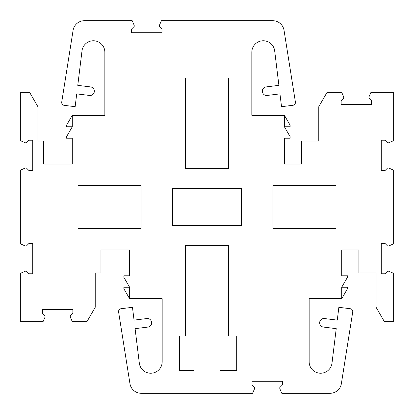 <?xml version="1.0" encoding="UTF-8"?>
<svg xmlns="http://www.w3.org/2000/svg" width="414" height="414" viewBox="0 0 414 414"><rect width="100%" height="100%" fill="white"/><g stroke="black" fill="none" stroke-linecap="round" stroke-linejoin="round"><path stroke-width="0.62" d="M335.977 185.503L335.977 228.497L272.919 228.497L272.919 185.503L335.977 185.503M335.977 219.896L393.3 219.896L393.3 194.104L335.977 194.104M219.896 78.023L228.497 78.023L228.497 168.307L185.503 168.307L185.503 78.023L219.896 78.023L219.896 20.7L272.728 20.7A11.463 11.463 0 0 1 284.051 30.372L295.394 101.994A2.867 2.867 0 0 1 292.915 105.285L281.53 106.683L279.957 93.885L267.154 95.453A4.3 4.3 0 0 1 262.362 91.711A4.3 4.3 0 0 1 266.109 86.919L278.907 85.351L274.668 50.829A11.463 11.463 0 0 0 262.59 40.784A11.463 11.463 0 0 0 251.826 52.226L251.826 115.283L284.387 115.283L284.387 126.746L284.387 115.283L290.121 125.214L290.121 126.746L284.387 126.746L290.121 136.677L290.121 138.214L284.387 138.214L284.387 164.006L301.583 164.006L301.583 141.081L318.78 141.081L318.78 106.683L327.055 92.353L341.71 92.353L343.713 96.938L343.713 98.087L341.136 100.664L341.136 104.39L371.518 104.39L371.518 100.664L368.936 98.087L368.936 96.938L370.944 92.353L393.3 92.353L393.3 140.791L388.715 142.799L387.566 142.799L384.989 140.217L381.263 140.217L381.263 170.599L384.989 170.599L387.566 168.022L388.715 168.022L393.3 170.025L393.3 194.104M393.3 219.896L393.3 243.975L388.715 245.978L387.566 245.978L384.989 243.401L381.263 243.401L381.263 273.783L384.989 273.783L387.566 271.201L388.715 271.201L393.3 273.209L393.3 321.647L384.378 321.647L376.103 307.317L376.103 272.919L358.907 272.919L358.907 249.994L341.71 249.994L341.71 275.786L347.439 275.786L347.439 277.323L341.71 287.254L341.71 298.717L309.149 298.717L309.149 361.774A11.463 11.463 0 0 0 319.913 373.216A11.463 11.463 0 0 0 331.992 363.171L336.23 328.649L323.432 327.081A4.3 4.3 0 0 1 319.686 322.289A4.3 4.3 0 0 1 324.478 318.547L337.281 320.115L338.854 307.317L350.239 308.715A2.867 2.867 0 0 1 352.718 312.006L341.374 383.628A11.463 11.463 0 0 1 330.051 393.3L281.805 393.3L279.802 388.715L279.802 387.566L282.379 384.989L282.379 381.263L251.997 381.263L251.997 384.989L254.579 387.566L254.579 388.715L252.571 393.3L219.896 393.3L219.896 370.37L236.694 370.37L236.694 335.977L219.896 335.977L219.896 370.37M219.896 20.7L194.104 20.7L194.104 78.023M194.104 20.7L161.429 20.7L159.421 25.285L159.421 26.434L162.003 29.011L162.003 32.737L131.621 32.737L131.621 29.011L134.198 26.434L134.198 25.285L132.195 20.7L84.409 20.7A11.463 11.463 0 0 0 73.087 30.372L61.733 102.051A2.867 2.867 0 0 0 64.217 105.342L75.146 106.683L76.719 93.885L89.522 95.453A4.3 4.3 0 0 0 94.314 91.711A4.3 4.3 0 0 0 90.568 86.919L77.77 85.351L82.008 50.829A11.463 11.463 0 0 1 94.087 40.784A11.463 11.463 0 0 1 104.851 52.226L104.851 115.283L72.29 115.283L66.561 125.214L66.561 126.746L72.29 126.746L72.29 115.283L72.29 126.746L66.561 136.677L66.561 138.214L72.29 138.214L72.29 164.006L43.63 164.006L43.63 141.081L37.897 141.081L37.897 106.683L29.622 92.353L20.7 92.353L20.7 140.791L25.285 142.799L26.434 142.799L29.011 140.217L32.737 140.217L32.737 170.599L29.011 170.599L26.434 168.022L25.285 168.022L20.7 170.025L20.7 194.104L78.023 194.104L78.023 185.503L141.081 185.503L141.081 228.497L78.023 228.497L78.023 219.896L20.7 219.896L20.7 243.975L25.285 245.978L26.434 245.978L29.011 243.401L32.737 243.401L32.737 273.783L29.011 273.783L26.434 271.201L25.285 271.201L20.7 273.209L20.7 321.647L43.056 321.647L45.064 317.062L45.064 315.913L42.482 313.336L42.482 309.61L72.864 309.61L72.864 313.336L70.287 315.913L70.287 317.062L72.29 321.647L86.945 321.647L95.22 307.317L95.22 272.919L100.954 272.919L100.954 249.994L129.613 249.994L129.613 275.786L123.879 275.786L123.879 277.323L129.613 287.254L129.613 298.717L162.174 298.717L162.174 361.774A11.463 11.463 0 0 1 151.41 373.216A11.463 11.463 0 0 1 139.332 363.171L135.093 328.649L147.891 327.081A4.3 4.3 0 0 0 151.638 322.289A4.3 4.3 0 0 0 146.846 318.547L134.043 320.115L132.47 307.317L121.085 308.715A2.867 2.867 0 0 0 118.606 312.006L129.949 383.628A11.463 11.463 0 0 0 141.272 393.3L194.104 393.3L194.104 370.37L179.371 370.37L179.371 335.977L185.503 335.977L185.503 245.693L228.497 245.693L228.497 335.977M241.393 188.37L172.607 188.37L172.607 225.63L241.393 225.63L241.393 188.37M341.71 287.254L341.71 298.717L347.439 288.786L347.439 287.254L341.71 287.254M219.896 393.3L194.104 393.3M219.896 335.977L194.104 335.977L194.104 370.37M194.104 335.977L185.503 335.977M78.023 194.104L78.023 219.896M123.879 287.254L129.613 287.254L129.613 298.717L123.879 288.786L123.879 287.254M20.7 194.104L20.7 219.896"/></g></svg>
